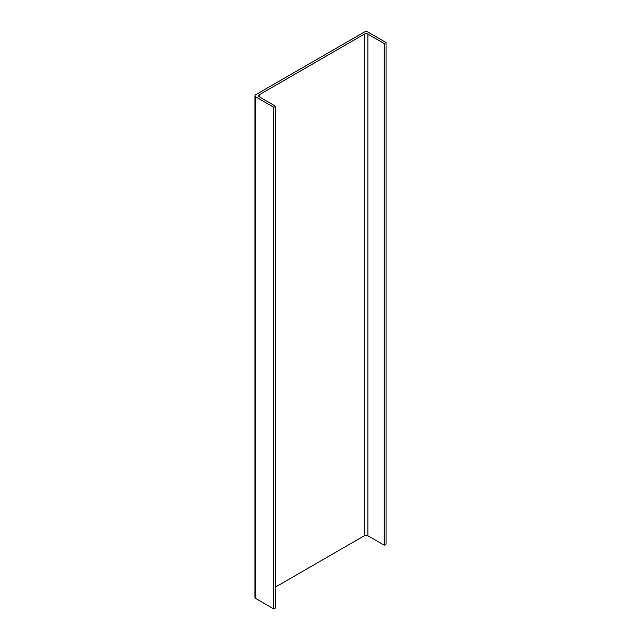 <?xml version="1.0" encoding="UTF-8"?>
<svg xmlns="http://www.w3.org/2000/svg" width="641" height="641" viewBox="0 0 641 641"><rect width="100%" height="100%" fill="white"/><g stroke="black" fill="none" stroke-linecap="round" stroke-linejoin="round"><path stroke-width="0.96" d="M275.63 586.964L364.304 535.78A2.556 1.474 180 0 1 367.926 535.78L384.247 545.203L386.058 544.161L386.058 42.522L367.926 32.05A2.556 1.474 0 0 0 364.304 32.05L255.687 94.748A2.556 1.474 0 0 0 254.942 95.797A2.556 1.474 0 0 0 255.687 96.839L273.827 107.311L273.827 608.95L275.63 607.908L275.63 106.27L259.309 96.839A2.556 1.474 180 0 1 258.555 95.797A2.556 1.474 180 0 1 259.309 94.748L364.304 34.141A2.556 1.474 180 0 1 367.926 34.141L384.247 43.564L384.247 545.203M254.942 95.797L254.942 597.436A2.556 1.474 0 0 0 255.687 598.478L273.827 608.95M273.827 107.311L275.63 106.27M384.247 43.564L386.058 42.522M367.926 34.141L367.926 535.78M255.687 96.839L255.687 598.478M259.309 94.748L259.309 96.839M364.304 34.141L364.304 535.78"/></g></svg>
